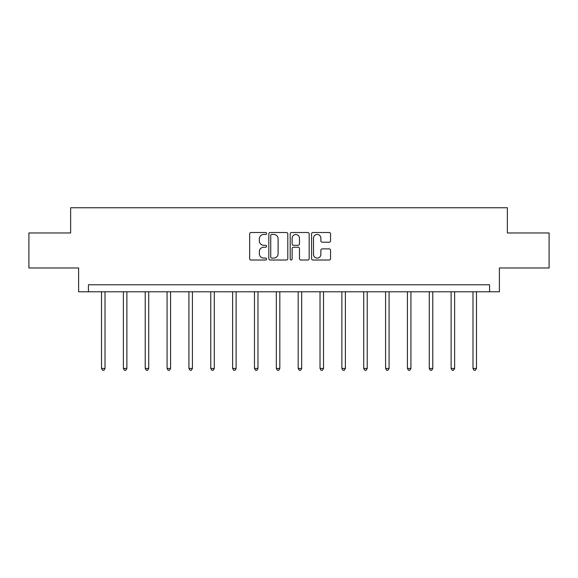<?xml version="1.0" encoding="UTF-8"?>
<svg xmlns="http://www.w3.org/2000/svg" width="578" height="578" viewBox="0 0 578 578"><rect width="100%" height="100%" fill="white"/><g stroke="black" fill="none" stroke-linecap="round" stroke-linejoin="round"><path stroke-width="0.87" d="M266.588 233.483A0.961 0.961 0 0 0 265.627 232.515L251.018 232.515A1.373 1.373 0 0 0 249.645 233.895L249.645 258.641A1.373 1.373 0 0 0 251.018 260.013L265.627 260.013A0.961 0.961 0 0 0 266.588 259.052A0.961 0.961 0 0 0 265.627 258.091L263.734 258.091A4.4 4.4 0 0 1 259.341 253.691L259.341 251.625A4.4 4.4 0 0 1 263.734 247.232L265.627 247.232A0.961 0.961 0 0 0 266.588 246.264A0.961 0.961 0 0 0 265.627 245.303L263.734 245.303A4.4 4.4 0 0 1 259.341 240.903L259.341 238.844A4.4 4.4 0 0 1 263.734 234.444L265.627 234.444A0.961 0.961 0 0 0 266.588 233.483M329.178 242.211A1.373 1.373 0 0 0 330.551 240.838L330.551 233.895A1.373 1.373 0 0 0 329.178 232.515L312.958 232.515A1.373 1.373 0 0 0 311.578 233.895L311.578 258.641A1.373 1.373 0 0 0 312.958 260.013L329.178 260.013A1.373 1.373 0 0 0 330.551 258.641L330.551 250.252A1.373 1.373 0 0 0 329.178 248.88L322.235 248.88A1.373 1.373 0 0 0 320.862 250.252L320.862 254.414A3.678 3.678 0 0 1 317.185 258.091A3.678 3.678 0 0 1 313.507 254.414L313.507 238.122A3.678 3.678 0 0 1 317.185 234.444A3.678 3.678 0 0 1 320.862 238.122L320.862 240.838A1.373 1.373 0 0 0 322.235 242.211L329.178 242.211M489.573 291.789L499.378 291.789L499.378 267.975L549.1 267.975L549.1 232.963L507.361 232.963L507.361 207.748L70.639 207.748L70.639 232.963L28.9 232.963L28.9 267.975L78.622 267.975L78.622 291.789L489.573 291.789L489.573 284.781L88.427 284.781L88.427 291.789M287.793 233.895A1.373 1.373 0 0 0 286.421 232.515L270.201 232.515A1.373 1.373 0 0 0 268.828 233.895L268.828 258.641A1.373 1.373 0 0 0 270.201 260.013L286.421 260.013A1.373 1.373 0 0 0 287.793 258.641L287.793 233.895M291.579 232.515L307.799 232.515A1.373 1.373 0 0 1 309.172 233.895L309.172 258.641A1.373 1.373 0 0 1 307.799 260.013L300.856 260.013A1.373 1.373 0 0 1 299.483 258.641L299.483 248.605A1.373 1.373 0 0 0 298.111 247.232L293.501 247.232A1.373 1.373 0 0 0 292.128 248.605L292.128 259.052A0.961 0.961 0 0 1 291.168 260.013A0.961 0.961 0 0 1 290.207 259.052L290.207 233.895A1.373 1.373 0 0 1 291.579 232.515M271.711 234.444A0.961 0.961 0 0 0 270.75 235.405L270.75 257.131A0.961 0.961 0 0 0 271.711 258.091L273.705 258.091A4.4 4.4 0 0 0 278.105 253.691L278.105 238.844A4.4 4.4 0 0 0 273.705 234.444L271.711 234.444M299.483 238.187A3.678 3.678 0 0 0 295.806 234.509A3.678 3.678 0 0 0 292.128 238.187L292.128 243.93A1.373 1.373 0 0 0 293.501 245.303L298.111 245.303A1.373 1.373 0 0 0 299.483 243.93L299.483 238.187M101.526 291.789L101.526 368.432L105.023 368.432L105.023 291.789M105.023 368.432L103.975 370.252L102.573 370.252L101.526 368.432M123.374 291.789L123.374 368.432L126.878 368.432L126.878 291.789M126.878 368.432L125.823 370.252L124.422 370.252L123.374 368.432M145.222 291.789L145.222 368.432L148.727 368.432L148.727 291.789M148.727 368.432L147.672 370.252L146.277 370.252L145.222 368.432M167.071 291.789L167.071 368.432L170.575 368.432L170.575 291.789M170.575 368.432L169.527 370.252L168.126 370.252L167.071 368.432M188.927 291.789L188.927 368.432L192.423 368.432L192.423 291.789M192.423 368.432L191.376 370.252L189.974 370.252L188.927 368.432M210.775 291.789L210.775 368.432L214.279 368.432L214.279 291.789M214.279 368.432L213.224 370.252L211.823 370.252L210.775 368.432M232.623 291.789L232.623 368.432L236.127 368.432L236.127 291.789M236.127 368.432L235.073 370.252L233.671 370.252L232.623 368.432M254.472 291.789L254.472 368.432L257.976 368.432L257.976 291.789M257.976 368.432L256.928 370.252L255.527 370.252L254.472 368.432M276.327 291.789L276.327 368.432L279.824 368.432L279.824 291.789M279.824 368.432L278.777 370.252L277.375 370.252L276.327 368.432M298.176 291.789L298.176 368.432L301.673 368.432L301.673 291.789M301.673 368.432L300.625 370.252L299.223 370.252L298.176 368.432M320.024 291.789L320.024 368.432L323.528 368.432L323.528 291.789M323.528 368.432L322.473 370.252L321.072 370.252L320.024 368.432M341.873 291.789L341.873 368.432L345.377 368.432L345.377 291.789M345.377 368.432L344.329 370.252L342.927 370.252L341.873 368.432M363.721 291.789L363.721 368.432L367.225 368.432L367.225 291.789M367.225 368.432L366.177 370.252L364.776 370.252L363.721 368.432M385.577 291.789L385.577 368.432L389.073 368.432L389.073 291.789M389.073 368.432L388.026 370.252L386.624 370.252L385.577 368.432M407.425 291.789L407.425 368.432L410.929 368.432L410.929 291.789M410.929 368.432L409.874 370.252L408.473 370.252L407.425 368.432M429.273 291.789L429.273 368.432L432.778 368.432L432.778 291.789M432.778 368.432L431.723 370.252L430.328 370.252L429.273 368.432M451.122 291.789L451.122 368.432L454.626 368.432L454.626 291.789M454.626 368.432L453.578 370.252L452.177 370.252L451.122 368.432M472.977 291.789L472.977 368.432L476.474 368.432L476.474 291.789M476.474 368.432L475.427 370.252L474.025 370.252L472.977 368.432"/></g></svg>
